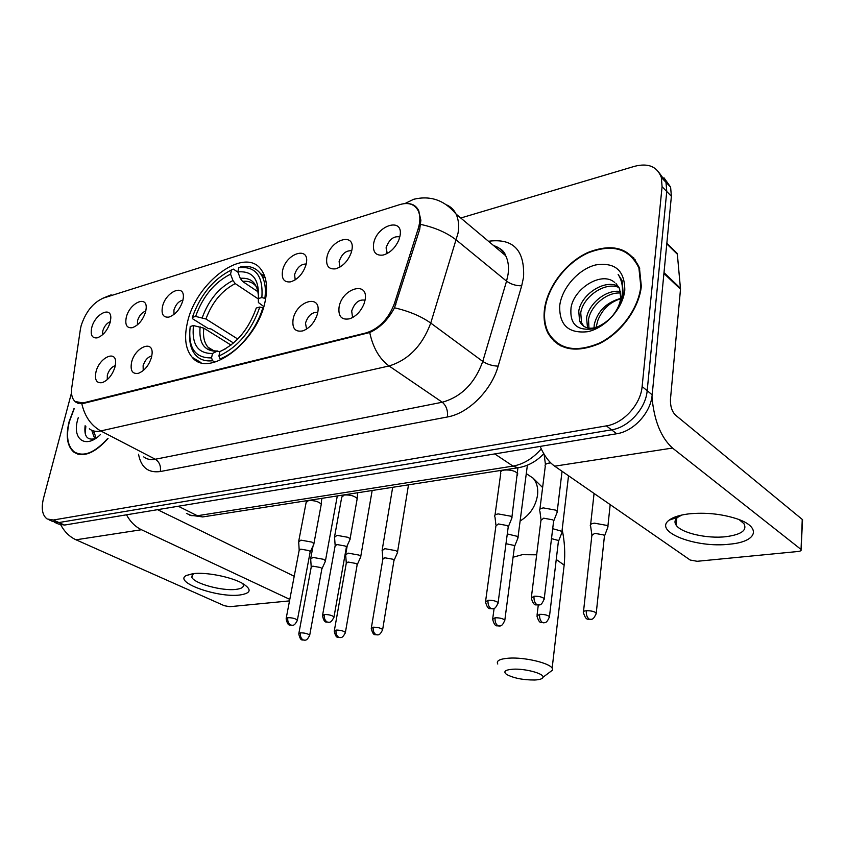 <?xml version="1.0" encoding="UTF-8"?>
<svg xmlns="http://www.w3.org/2000/svg" width="845" height="845" viewBox="0 0 845 845"><rect width="100%" height="100%" fill="white"/><g stroke="black" fill="none" stroke-linecap="round" stroke-linejoin="round"><path stroke-width="1.27" d="M187.315 323.033C183.946 338.137 185.583 349.576 192.259 357.35C208.694 378.676 257.725 341.94 265.193 301.052C267.876 287.67 266.608 277.287 261.369 269.914C245.103 245.483 195.533 282.304 187.315 323.033M151.572 357.076C149.026 365.304 144.664 370.712 138.485 373.289C132.401 374.282 130.098 370.659 131.566 362.41C134.809 347.411 153.304 339.352 152.089 353.696L151.572 357.076M151.825 355.903C147.822 356.939 144.907 360.202 143.111 365.705L143.227 370.575M317.678 312.819L317.266 314.498C314.456 322.695 309.671 328.145 302.911 330.86C295.254 332.296 291.979 328.473 293.088 319.368C296.299 300.704 321.956 293.521 317.678 312.819M317.752 312.428C312.196 311.921 308.098 315.481 305.478 323.128L306.587 329.106M365.04 300.197L364.037 303.788C360.921 311.309 356.178 316.283 349.819 318.745C341.665 320.35 338.074 316.474 339.067 307.115C342.067 288.018 369.17 280.434 365.04 300.197M365.029 300.218C359.041 299.119 354.583 302.711 351.678 311.013L352.428 316.452L353.358 317.097M115.047 366.814C112.469 374.884 108.234 380.144 102.329 382.616C96.562 383.535 94.45 379.954 95.981 371.895C99.192 357.731 116.198 349.545 115.628 362.642L115.047 366.814M115.311 365.61C111.635 366.867 108.973 370.025 107.326 375.095L107.273 379.669M145.678 311.625C142.953 320.033 138.474 325.399 132.221 327.723C126.824 328.314 124.838 324.871 126.275 317.403C129.433 303.123 147.22 294.725 146.196 308.203L145.678 311.625M145.794 311.108C141.971 312.333 139.214 315.544 137.524 320.709L137.439 324.86M182.858 300.566C180.133 309.175 175.496 314.689 168.926 317.086C163.265 317.72 161.12 314.234 162.493 306.619C165.673 291.514 185.002 283.233 183.291 297.936L182.858 300.566M182.953 300.112C178.791 301.116 175.781 304.422 173.933 310.03L173.996 314.456M306.228 263.851L306.07 264.58C303.165 273.579 298.031 279.336 290.669 281.839C284.1 282.579 281.385 278.934 282.526 270.907C285.705 253.067 310.453 245.388 306.228 263.851M306.196 264.01C300.894 263.967 297.017 267.516 294.578 274.667L295.232 279.853M351.837 250.278L351.277 252.528C348.013 261.116 342.795 266.555 335.623 268.816C328.726 269.597 325.8 265.89 326.835 257.725C329.835 239.484 355.925 231.382 351.837 250.278M351.731 250.796C346.006 250.268 341.803 253.87 339.099 261.612L340.007 267.031M400.002 235.956L398.872 239.927C395.259 248.007 389.999 253.056 383.07 255.074C375.814 255.877 372.656 252.116 373.596 243.814C376.374 225.161 403.931 216.605 400.002 235.956M399.801 236.927C393.643 235.808 389.07 239.452 386.08 247.849L387.263 253.479M110.241 322.167C107.526 330.384 103.185 335.613 97.217 337.852C92.073 338.412 90.246 335.021 91.735 327.68C94.851 314.139 111.297 305.7 110.811 318.079L110.241 322.167M110.368 321.628C106.871 323.043 104.336 326.138 102.784 330.891L102.583 334.757M80.349 329.508L81.152 325.652C85.757 311.71 93.203 302.51 103.481 298.042L399.917 204.564C408.41 202.135 414.451 204.089 418.043 210.437C420.377 215.306 420.43 221.358 418.222 228.615L394.435 303.461C388.626 318.787 379.225 328.589 366.244 332.856L83.011 402.949L75.089 401.502C72.005 398.682 70.906 393.981 71.804 387.401L80.349 329.508M74.064 408.473L69.089 421.729C65.551 436.295 67.199 446.466 74.022 452.255C83.549 457.768 94.893 453.163 108.033 438.46M78.057 453.776L78.68 454.346M544.497 309.164C543.356 318.206 544.497 326.181 547.93 333.099C558.281 349.978 575.413 353.495 599.306 343.672C620.948 333.236 639.126 308.467 641.334 286.244L639.422 267.749C629.884 247.976 612.741 242.874 587.993 252.444C565.96 262.415 547.433 286.677 544.497 309.164M556.644 342.7L558.365 344.602M408.663 203.677C413.047 203.994 416.363 206.233 418.602 210.394L420.863 220.207L419.722 229.322L394.488 307.802C388.182 319.653 379.923 327.892 369.719 332.529L83.454 403.424L81.807 403.678L75.194 401.797L78.089 403.329M554.309 341.517L552.894 339.289M54.671 522.358L58.284 523.974L64.505 525.062L616.713 433.749C633.634 431.383 650.861 412.592 652.182 394.826L671.384 196.283L666.758 191.509L665.997 182.319L659.332 172.961L665.997 182.319L666.758 191.509L647.175 390.707L666.758 191.509L662.079 186.692L661.339 177.482C657.199 166.581 648.316 162.853 634.69 166.275L460.757 218.01M616.713 433.749L611.569 429.841C628.532 427.422 645.823 408.526 647.175 390.707C645.823 408.526 628.532 427.422 611.569 429.841L58.918 522.548L611.569 429.841L606.383 425.88C623.378 423.419 640.732 404.428 642.126 386.545L662.079 186.692M52.707 521.481L58.918 522.548L52.707 521.481L49.063 519.833M71.519 392.788L43.496 498.339C41.078 508.436 42.271 515.302 47.098 518.957L53.309 520.013L606.383 425.88M633.93 258.052L631.764 256.595M671.384 196.283L670.613 187.115L663.969 177.777M74.159 408.79L69.364 421.666C65.857 436.073 67.484 446.149 74.233 451.874C83.634 457.314 94.82 452.804 107.801 438.344M96.488 437.847L93.985 436.886L91.778 430.316M95.865 437.763L93.901 431.161M78.236 417.726L77.666 419.701C71.888 439.474 85.852 449.255 100.449 434.541M85.123 425.7C83.898 436.538 87.373 440.794 95.559 438.481M85.187 433.929L85.841 426.303M93.901 432.693L94.154 431.299M239.758 595.007C217.514 598.006 172.961 582.068 186.312 575.487L192.987 573.66C205.588 571.928 230.431 576.712 241.934 583.082C252.159 589.271 251.44 593.253 239.758 595.007M193.368 573.618L191.804 577.251C194.255 583.589 222.214 591.204 235.945 589.387C241.871 588.659 244.258 586.958 243.106 584.265L242.547 583.409M60.829 525.009C64.653 531.991 69.712 536.913 76.018 539.797L224.326 605.717L229.798 606.689L289.518 600.89M126.486 514.806C130.341 521.809 135.337 526.784 141.464 529.73L289.803 599.38M294.218 576.258L157.561 509.672M635.514 260.112L633.496 258.475M640.806 286.37L638.915 268.034C629.472 248.483 612.498 243.444 588.014 252.919C566.213 262.784 547.866 286.804 544.972 309.059C543.842 317.995 544.972 325.874 548.363 332.708C558.608 349.429 575.551 352.925 599.211 343.197C620.631 332.877 638.619 308.362 640.806 286.37M593.982 328.04L594.31 324.279C597.785 310.96 606.562 302.341 620.652 298.422M595.989 327.596L597.89 320.276C602.316 309.27 609.889 302.109 620.6 298.771M587.507 327.86L586.588 317.762C588.807 303.799 606.097 289.096 620.431 291.514M588.933 328.135L588.532 319.399C590.697 306.059 606.552 291.821 620.684 293.046M614.727 282.483C601.608 270.833 573.935 288.515 571.04 307.686C569.583 323.677 576.66 330.754 592.282 328.937C608.337 323.614 618.667 312.111 623.261 294.419L622.173 280.741L618.139 274.393C621.909 280.308 623.219 287.321 622.068 295.423C620.906 302.341 618.107 308.636 613.671 314.308C617.674 309.122 620.008 303.714 620.695 298.074L619.607 288.779L616.026 283.519M613.671 314.308L611.41 317.255M598.471 326.783C589.24 329.846 582.934 327.934 579.554 321.068L578.762 311.15C581.043 294.567 604.809 278.639 618.424 286.413M583.81 326.254L581.529 322.716L580.737 312.808C582.997 296.901 605.083 281.174 619.068 287.553M559.728 305.563C559.084 325.04 568.431 333.754 587.761 331.694C605.305 328.029 622.997 308.288 624.793 290.162C624.719 270.389 614.991 261.982 595.609 264.95C578.381 269.228 561.862 288.029 559.728 305.563M558.714 344.126L560.605 345.869M534.61 680.014C539.775 679.75 542.564 678.831 542.997 677.257C544.296 673.602 525.02 668.406 512.926 669.208C505.099 669.831 502.986 671.574 506.588 674.426C513.602 678.155 522.939 680.014 534.61 680.014M497.779 664.022C495.973 660.811 499.712 658.857 508.986 658.16C524.301 657.083 549.06 662.839 552.155 668.131L552.693 669.979L548.923 672.81M214.905 362.125L212.623 360.741L211.525 357.889C194.963 358.238 187.865 347.77 190.209 326.476L193.473 325.568C191.561 344.369 197.91 353.675 212.517 353.485L216.964 351.266L219.996 351.531M231.023 345.087L203.825 328.145L193.473 325.568M233.537 343.028L210.986 328.927L208.335 328.599L192.459 318.692L192.364 317.35C200.349 294.81 213.394 279.008 231.498 269.946L233.389 269.122L237.952 272.206M265.055 277.413L262.563 277.086M264.897 298.105C266.207 287.638 264.728 279.463 260.45 273.569C255.76 267.611 249.169 265.372 240.677 266.872L238.786 267.696C255.686 265.974 263.376 275.914 261.855 297.546L265.668 298.623M263.365 307.929L259.806 307.031C251.483 330.955 237.846 347.274 218.918 355.998L220.017 358.861C237.403 352.724 256.669 329.793 262.858 307.591M220.017 358.861L221.379 359.695M189.607 336.162C189.639 344.359 191.709 350.738 195.818 355.301C200.001 359.727 205.599 361.533 212.623 360.741M261.855 297.546L258.316 298.549C259.563 279.494 252.729 270.611 237.846 271.91L238.786 267.696M218.918 355.998L219.911 351.573C236.653 343.672 248.779 329.149 256.257 308.024L259.806 307.031M212.517 353.485L211.525 357.889M237.846 271.91L240.255 278.332L242.557 281.417L258 291.789M263.788 306.545L258.422 302.552L258.316 298.549M224.696 349.207L219.911 351.573M231.498 269.946L230.548 274.139C214.472 282.304 202.832 296.394 195.628 316.421L192.364 317.35M258.306 298.961L235.248 283.603L232.956 280.519L230.548 274.139M195.628 316.421L205.937 318.998L237.772 339.046M325.082 561.957L325.452 560.774L323.635 559.316L312.925 557.404L310.58 559.168M321.787 569.319L321.924 568.569L320.593 567.523L312.851 566.15L311.161 567.396L298.887 633.243M360.35 557.774L360.741 556.496L359.009 555.08L348.098 553.126L345.573 555.028M357.076 565.273L357.213 564.471L355.956 563.457L348.055 562.041L346.239 563.393L334.366 630.528M397.129 553.401L397.53 552.038L395.893 550.655L384.76 548.659L382.056 550.708M393.876 561.048L394.013 560.193L392.819 559.21L384.771 557.774L382.817 559.221L371.388 627.687M517.531 539.068L518.101 537.642L516.665 536.195L507.285 533.945M514.383 547.222L514.605 546.345L513.559 545.321L505.986 543.705M561.418 533.839L562.02 532.308L560.679 530.924L552.693 528.695M558.313 542.173L558.545 541.233L557.563 540.251L551.489 538.624M607.418 528.347L608.03 526.71L606.805 525.4L594.415 523.161C591.035 523.668 589.715 524.671 590.454 526.171M604.344 536.871L604.576 535.878L603.689 534.948L594.732 533.322L591.859 535.455L583.515 611.495M313.474 544.983L313.896 543.673L311.985 542.12L300.936 540.135L298.56 542.025M310.073 552.503L310.221 551.69L308.826 550.57L300.841 549.144L299.13 550.486L286.233 618.096M349.64 540.293L350.073 538.888L348.256 537.367L336.986 535.35L334.44 537.388M346.249 547.961L346.408 547.085L345.087 545.997L336.933 544.539L335.095 545.997L322.621 614.959M511.383 519.274L512.028 517.689L510.517 516.147L498.233 513.918C495.265 514.394 494.114 515.334 494.779 516.728M508.13 527.629L508.384 526.657L507.285 525.558L498.413 523.953L495.909 525.949L485.643 600.911M556.718 513.38L557.383 511.669L555.989 510.19L543.43 507.919C540.198 508.436 538.952 509.45 539.691 510.961M553.507 521.925L553.771 520.879L552.757 519.833L543.673 518.186L540.958 520.34L531.42 596.971M729.647 544.169C696.016 548.373 652.784 531.653 669.229 520.097C673.169 517.108 679.623 515.049 688.569 513.908C705.015 512.25 720.869 513.792 736.132 518.555C762.528 527.005 757.352 541.846 729.647 544.169M681.957 514.996L677.711 517.32C674.743 519.707 674.215 522.305 676.127 525.125C681.102 532.984 707.033 538.941 726.013 536.681C741.382 534.589 747.36 530.248 743.938 523.678L739.185 519.654M540.113 446.413C544.074 455.518 548.923 462.099 554.679 466.176L690.196 560.034L697.178 561.291L798.029 551.5C800.574 551.172 801.578 550.518 801.049 549.514L802.254 519.421L675.451 415.064C671.902 411.43 670.233 406.149 670.465 399.241L680.51 289.201L663.927 273.453M651.949 396.749C654.03 420.387 660.885 437.488 672.504 448.051L800.722 549.197M802.254 519.421L802.518 520.805M674.299 251.24L677.352 254.229L680.51 289.201M83.011 402.949L83.771 403.35M366.244 332.856L366.994 333.384M394.435 303.461L395.861 304.496M418.222 228.615L419.595 229.724M488.463 241.269C513.105 238.026 524.798 250.004 523.562 277.192L521.692 285.8L498.159 366.138C491.367 390.527 468.278 413.458 447.459 416.965L160.286 471.542C148.224 473.137 140.978 467.369 138.538 454.219M420.725 224.411C435.164 227.548 447.058 232.776 456.406 240.086L506.556 281.153L508.077 274.276C509.06 267.083 508.278 260.904 505.711 255.739C503.05 250.606 499.015 247.226 493.628 245.589M446.825 204.986C450.903 206.803 453.976 209.835 456.068 214.07C458.55 219.288 459.215 225.604 458.074 232.998L430.749 323.065C422.289 345.721 408.399 360.023 389.059 365.969L100.777 430.939C91.017 425.447 84.69 416.353 81.807 403.678M404.913 203.56L413.68 199.283C430.39 195.248 444.512 200.17 456.068 214.07L505.711 255.739C504.275 251.187 500.589 248.092 494.652 246.455M369.719 332.529C373.004 347.77 379.458 358.924 389.059 365.969L442.262 402.231C461.338 396.886 474.837 383.281 482.77 361.417L506.556 281.153C510.961 284.29 515.999 285.842 521.692 285.8M394.488 307.802C409.043 311.161 421.127 316.252 430.749 323.065L482.77 361.417C487.311 364.375 492.434 365.948 498.159 366.138M143.724 456.902C146.85 459.331 150.716 460.124 155.311 459.247L100.777 430.939C96.182 431.932 92.369 431.214 89.327 428.795M111.202 294.82L102.805 298.264M53.309 520.013L64.505 525.062M642.126 386.545L652.182 394.826M160.286 471.542C161.099 466.07 159.441 461.972 155.311 459.247L442.262 402.231C446.287 405.642 448.019 410.554 447.459 416.965M186.449 513.411L191.466 515.63L197.381 515.735L178.263 506.25M205.008 516.57L202.694 516.939L197.381 515.735L512.989 466.102L494.747 453.913M520.309 467.359L517.964 467.76L512.989 466.102C523.382 464.275 532.804 458.539 541.233 448.917M141.464 529.73L76.018 539.797M536.67 554.806L522.273 554.69L513.073 557.225M563.689 569.107L564.154 565.104L556.253 559.496M526.847 473.982L533.1 478.164C536.828 482.495 538.307 488.188 537.526 495.223C535.603 506.535 529.794 515.123 520.119 520.985M203.825 328.145C202.821 336.447 204.226 342.806 208.039 347.221L212.021 350.21M258.486 297.007C257.693 283.54 251.609 277.318 240.255 278.332M224.347 349.355L225.34 348.922M200.128 326.793C198.66 343.112 204.268 351.277 216.964 351.266M256.785 287.543L256.141 286.455C252.877 282.378 248.345 280.709 242.557 281.417M232.956 280.519C218.887 287.775 208.662 300.144 202.251 317.635M235.248 283.603C221.844 290.543 212.074 302.341 205.937 318.998M309.587 635.81L309.714 635.165C306.524 642.094 304.453 639.602 304.337 640.204L303.239 639.95C301 638.598 300.07 636.232 300.45 632.831L298.76 633.887C300.799 642.475 302.647 639.126 304.337 640.204L304.982 640.14M321.924 568.569L309.714 635.165C307.812 633.655 304.728 632.873 300.45 632.831M345.288 633.116L345.404 632.419C342.214 639.538 340.165 636.982 339.954 637.616L338.856 637.352C336.627 635.968 335.687 633.549 336.056 630.074L334.24 631.215C336.299 639.834 338.285 636.57 339.954 637.616L340.588 637.553M357.213 564.471L345.404 632.419C343.492 630.888 340.377 630.106 336.056 630.074M382.531 630.296L382.658 629.546C379.479 636.855 377.356 634.268 377.113 634.912L376.025 634.648C373.807 633.222 372.867 630.75 373.215 627.201L371.261 628.437C373.458 637.236 375.497 633.856 377.113 634.912L377.736 634.848M394.013 560.193L382.658 629.546C380.736 627.993 377.588 627.212 373.215 627.201M504.718 621.022L504.835 620.103C501.75 628.057 499.332 625.353 498.994 626.05L497.937 625.754C495.772 624.223 494.821 621.561 495.085 617.779L492.635 619.332C495.212 628.532 497.42 624.973 498.994 626.05L499.575 625.997M514.52 546.166L504.835 620.103C502.891 618.508 499.638 617.737 495.085 617.779M549.335 617.632L549.451 616.649C546.398 624.835 543.874 622.1 543.493 622.818L542.448 622.501C540.314 620.927 539.363 618.202 539.596 614.336L536.934 616.016C539.68 625.395 541.951 621.709 543.493 622.818L544.064 622.754M558.439 541.043L549.451 616.649C547.497 615.044 544.212 614.283 539.596 614.336M596.147 614.072L596.253 613.026C593.253 621.455 590.602 618.688 590.159 619.417L589.145 619.1C587.043 617.484 586.092 614.685 586.293 610.734C583.8 610.988 582.839 611.59 583.399 612.54C586.324 622.057 588.659 618.329 590.159 619.417L590.718 619.364M604.471 535.677L596.253 613.026C594.288 611.41 590.961 610.65 586.293 610.734M297.26 620.832L297.387 620.124C294.113 627.243 292.074 624.687 291.895 625.321L290.691 625.046C288.367 623.631 287.406 621.17 287.807 617.674L286.106 618.815C288.113 627.55 290.099 624.265 291.895 625.321L292.613 625.247M321.047 505.416L321.28 504.19C318.692 501.539 314.424 500.335 308.478 500.578L306.101 502.627L298.781 540.885M310.221 551.69L297.387 620.124C295.401 618.508 292.201 617.695 287.807 617.674M333.859 617.716L333.997 616.945C330.744 624.265 328.62 621.666 328.409 622.321L327.216 622.036C324.902 620.579 323.931 618.065 324.311 614.495L322.484 615.72C324.543 624.561 326.677 621.276 328.409 622.321L329.117 622.237M356.97 499.923L357.203 498.603C354.604 495.92 350.295 494.716 344.285 494.99L341.729 497.209L334.662 536.163M346.408 547.085L333.997 616.945C331.99 615.308 328.768 614.495 324.311 614.495M497.98 603.7L498.117 602.675C494.98 610.882 492.477 608.146 492.117 608.854L490.977 608.527C488.716 606.911 487.734 604.143 488.019 600.246L485.505 601.936C488.125 611.379 490.438 607.766 492.117 608.854L492.772 608.78M517.467 475.355L517.7 473.591C515.028 470.813 510.538 469.64 504.233 470.063L503.8 470.137C501.159 470.718 500.155 471.711 500.779 473.094L495.012 515.091M508.289 526.456L498.117 602.675C496.068 600.975 492.698 600.161 488.019 600.246M544.096 599.749L544.233 598.651C540.916 607.692 538.645 603.943 538.107 605.073L536.976 604.735C534.748 603.066 533.765 600.235 534.019 596.232L531.283 598.07C534.125 607.724 536.49 603.964 538.107 605.073L538.74 604.999M550.771 462.912L548.542 463.166C545.669 463.799 544.571 464.877 545.268 466.366L539.902 509.197M553.665 520.668L544.233 598.651C542.173 596.94 538.761 596.137 534.019 596.232M672.504 448.051L554.679 466.176M664.001 272.639L680.51 288.335M677.352 254.229L666.779 243.867M201.004 362.589L192.259 357.35M387.528 253.331L386.651 252.655M77.909 403.002L78.923 403.53M418.043 210.437L418.993 211.208M77.698 454.092L74.022 452.255M661.339 177.482L670.613 187.115M543.779 453.733C536.29 461.571 527.692 466.25 517.964 467.76L202.694 516.939L189.618 515.101M95.538 437.689L93.985 436.886M193.23 573.692L186.312 575.487M191.804 577.251L192.47 574.209M639.792 268.858L638.915 268.034M581.529 322.716L579.554 321.068M542.997 677.257L552.693 669.979M562.168 529.614C564.671 541.529 565.326 553.359 564.154 565.104L552.155 668.131M526.287 473.612L533.1 478.164L542.617 487.533M213.827 350.77L208.039 347.221C210.141 349.946 213.362 351.203 217.704 351.013M264.77 276.526L260.45 273.569M337.303 495.941L325.452 560.774M311.192 566.763L310.707 559.358M321.956 498.339L321.691 499.754M313.072 545.849L310.78 558.122M321.977 568.706L325.536 560.974M372.17 490.501L360.741 556.496M346.27 562.717L345.711 555.239M347.263 545.521L345.774 553.908M357.277 564.618L360.826 556.707M408.505 484.84L397.53 552.038M382.848 558.492L382.204 550.929M392.682 487.301L382.257 549.514M394.087 560.351L397.625 552.25M527.386 465.194L517.985 537.388M514.605 546.345L518.101 537.642M492.751 618.413L494.103 608.411M568.527 475.777L561.883 532.033M558.545 541.233L562.02 532.308M537.061 615.033L538.276 605.073M610.185 504.623L607.882 526.424M591.827 534.452L590.666 526.456M594.067 493.459L590.634 524.502M604.576 535.878L608.03 526.71M306.312 501.423L306.386 500.768M321.691 498.381L321.28 504.19L313.896 543.673M299.172 549.789L298.697 542.247M310.284 551.838L313.981 543.895M341.94 495.92L342.014 495.202M357.593 492.783L357.203 498.603L350.073 538.888M335.138 545.236L334.588 537.631M346.482 547.243L350.168 539.11M500.99 471.383L501.043 470.401M517.922 467.771L511.88 517.393M495.909 524.956L494.99 517.024M508.384 526.657L512.028 517.689M545.458 464.539L544.106 454.272M562.052 471.288L557.235 511.362M540.958 519.284L539.913 511.267M553.771 520.879L557.383 511.669M677.711 517.32L669.229 520.097M676.127 525.125L676.729 518.186M802.57 519.749L801.049 549.514M677.172 253.384L666.842 243.244"/></g></svg>

